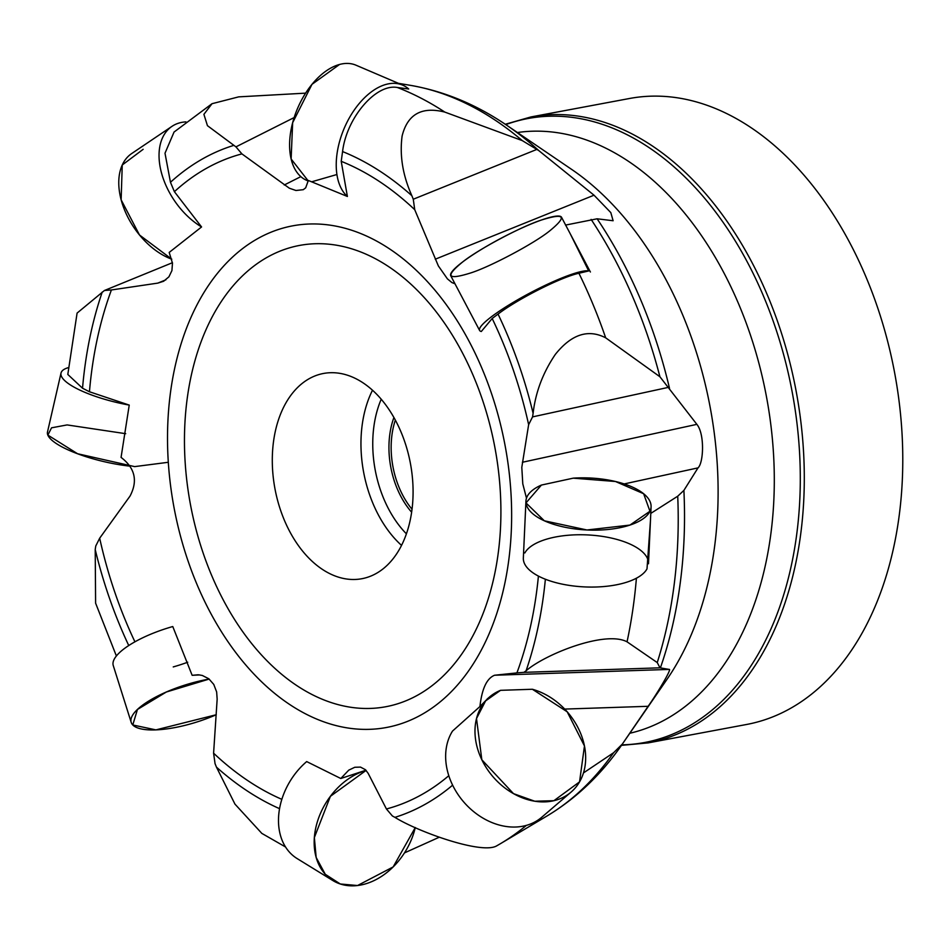 <?xml version="1.0" encoding="UTF-8"?>
<svg xmlns="http://www.w3.org/2000/svg" width="950" height="950" viewBox="0 0 950 950"><rect width="100%" height="100%" fill="white"/><g stroke="black" fill="none" stroke-linecap="round" stroke-linejoin="round"><path stroke-width="1.43" d="M565.535 225.091L597.111 218.797L613.118 220.744L610.814 212.61L594.023 195.201L538.816 150.611L522.263 140.6L444.802 112.088C421.764 106.269 407.538 114.226 402.123 135.957C399.499 155.444 402.753 175.358 411.872 195.724L413.274 199.227L414.723 209.677A335.647 221.528 -100.6 0 0 357.639 168.779A335.647 221.528 -100.6 0 0 341.216 161.322L342.57 151.572C346.524 117.847 375.927 83.386 397.361 87.495L408.702 88.991A62.641 36.777 113.1 0 0 402.634 85.12A62.641 36.777 113.1 0 0 386.163 84.372A62.641 36.777 113.1 0 0 341.525 135.268A62.641 36.777 113.1 0 0 347.391 196.472L308.322 180.464L305.698 187.827L303.252 189.691L295.961 190.499L289.358 188.219L241.906 153.888A335.647 221.528 -100.6 0 0 174.396 191.674L170.466 182.281L165.003 153.211L174.016 132.133M570.261 233.831L588.703 270.94A62.641 9.631 152.2 0 0 570.048 274.871A62.641 9.631 152.2 0 0 509.093 304.879A62.641 9.631 152.2 0 0 479.596 330.446A62.641 9.631 152.2 0 0 481.294 331.503L492.183 318.499L498.037 314.094C517.619 299.048 561.058 277.103 578.918 273.256L588.703 270.94M650.738 513.428L677.73 496.209L683.893 490.402L698.001 467.887C703.582 463.03 704.864 433.984 696.861 424.353L659.906 376.746L605.673 337.82C588.181 328.795 571.401 334.317 555.346 354.386C542.937 372.685 535.527 392.326 533.104 413.309L532.558 416.884L528.639 424.662A335.647 221.528 -100.6 0 0 492.183 318.499M305.615 93.147L238.676 96.864L212.016 103.704L203.906 114.344L207.444 125.673L235.944 146.87L241.906 153.888M404.474 852.898L439.209 837.247M583.466 772.92L613.605 752.721L622.428 743.957L648.126 706.301C656.153 695.091 672.303 668.408 669.192 669.418L660.001 667.814L657.246 662.566L627.047 641.82C605.008 630.087 544.338 654.633 526.086 670.807L523.901 672.351L516.919 672.897A335.647 221.528 -100.6 0 0 538.413 576.092M650.453 520.648L647.009 568.872A62.641 26.03 -177.4 0 1 627.368 581.994A62.641 26.03 -177.4 0 1 559.669 583.573A62.641 26.03 -177.4 0 1 523.343 558.066L525.932 501.161A62.641 26.03 2.6 0 0 562.258 526.656A62.641 26.03 2.6 0 0 629.957 525.077A62.641 26.03 2.6 0 0 651.082 506.837A62.641 26.03 2.6 0 0 573.218 478.159L541.405 485.07A62.641 26.03 2.6 0 0 525.932 501.161M77.104 313.072L104.429 290.498L111.411 289.964A335.647 221.528 -100.6 0 0 89.454 391.756L82.531 388.229L67.842 374.478M116.399 656.011L95.606 603.167L95.214 549.539L95.772 545.977L99.679 538.199A335.647 221.528 -100.6 0 0 134.936 641.844M496.399 846.023C480.949 854.466 417.418 831.499 394.927 817.356L392.386 815.979L386.424 808.972A335.647 221.528 -100.6 0 0 448.804 775.699M261.725 833.281L234.959 804.116L216.458 767.137L215.044 763.634L213.596 753.184A335.647 221.528 -100.6 0 0 281.829 799.33M531.038 116.921L629.518 98.491A318.416 210.152 79.4 0 1 902.5 443.686A318.416 210.152 79.4 0 1 746.617 724.47L648.149 742.888A318.416 210.152 79.4 0 0 804.021 462.116A318.416 210.152 79.4 0 0 531.038 116.921L505.258 124.26M613.605 752.721A382.363 252.368 -100.6 0 1 547.117 815.919C576.496 798.214 601.599 774.238 622.416 743.981L622.82 743.387M414.723 209.677L438.366 265.941L447.426 278.873L451.891 282.554L454.967 283.777M528.639 424.662L521.799 467.376L522.785 483.859L526.49 498.168M516.919 672.897L494.594 675.236C486.804 678.324 481.911 688.762 479.928 706.539L488.003 698.297M571.092 792.086A62.641 49.305 49.4 0 0 581.4 735.336A62.641 49.305 49.4 0 0 532.38 689.261L500.543 690.329A62.641 49.305 49.4 0 0 489.547 696.979A62.641 49.305 49.4 0 0 485.735 766.852A62.641 49.305 49.4 0 0 553.898 800.696A62.641 49.305 49.4 0 0 571.092 792.086L541.761 817.238A62.641 49.305 -130.6 0 1 524.566 825.847A62.641 49.305 -130.6 0 1 460.631 798.154A62.641 49.305 -130.6 0 1 452.509 731.084L479.928 706.539M386.424 808.972L368.173 773.359L365.406 769.69L360.501 767.101L354.766 767.279L348.769 770.141L340.789 778.501L365.952 770.224M332.821 880.531A62.641 46.562 121.6 0 0 357.532 885.531L340.29 883.987L325.28 874.285L316.172 857.47L314.355 837.556L330.386 796.326L366.106 770.391A62.641 46.562 121.6 0 0 317.288 822.047A62.641 46.562 121.6 0 0 332.821 880.531L297.136 858.574A62.641 46.562 -58.4 0 1 306.684 761.579L340.789 778.501M213.596 753.184L217.158 699.141L216.648 691.932L213.762 684.416L208.81 678.775L202.303 675.462L198.229 674.773L192.149 675.307L199.844 674.939M131.207 722.392A62.641 19.404 162.5 0 0 155.895 729.885L132.774 724.969L137.441 709.484L166.357 692.004L209.178 679.072A62.641 19.404 162.5 0 0 131.207 722.392L113.276 665.594A62.641 19.404 -17.5 0 1 172.769 626.537L192.149 675.307M99.679 538.199L130.031 496.078C138.011 480.902 135.031 468.006 121.066 457.401L129.236 405.092L89.454 391.756M111.411 289.964L157.819 283.112L163.638 281.248L168.91 276.83L171.926 270.596L172.473 263.174L169.195 252.427L201.566 226.955L174.396 191.674M347.391 196.472L341.216 161.322M356.214 378.848A104.405 68.899 -100.6 0 0 323.487 373.469A104.405 68.899 -100.6 0 0 272.353 464.55A104.405 68.899 -100.6 0 0 329.163 573.337A104.405 68.899 -100.6 0 0 361.879 578.716A104.405 68.899 -100.6 0 0 413.024 487.635A104.405 68.899 -100.6 0 0 356.214 378.848M395.343 420.09A70.466 46.514 -100.6 0 0 412.027 509.271M411.635 512.216A72.034 47.547 79.4 0 1 393.918 417.489M660.001 667.814L523.901 672.351M173.244 666.924A62.641 19.404 162.5 0 0 187.708 662.221M294.156 117.562L235.944 146.87M172.425 262.711L104.429 290.498M647.769 559.253A62.641 26.03 2.6 0 0 587.991 534.945A62.641 26.03 2.6 0 0 524.839 552.947M668.574 387.327L532.558 416.884M537.059 149.328L413.274 199.227M130.102 466.177A62.641 16.245 -167.1 0 1 47.5 431.989L61.026 373.029A62.641 16.245 12.9 0 0 129.236 405.092M68.459 367.603A62.641 16.245 12.9 0 0 61.026 373.029M143.165 149.304L122.241 164.991L121.137 199.797L139.496 234.994L171.784 259.184A62.641 39.52 -124 0 1 123.797 208.05A62.641 39.52 -124 0 1 131.682 153.556L171.962 126.362A62.641 39.52 56 0 0 161.987 174.681A62.641 39.52 56 0 0 201.566 226.955M185.915 121.885A62.641 39.52 56 0 0 183.445 122.111A62.641 39.52 56 0 0 171.962 126.362M308.287 181.058L306.826 180.429A62.641 36.777 -66.9 0 1 293.087 121.101A62.641 36.777 -66.9 0 1 339.53 64.469A62.641 36.777 -66.9 0 1 356.012 65.206L402.634 85.12M479.596 330.446L450.716 275.702A62.641 9.631 -27.8 0 1 480.213 250.135A62.641 9.631 -27.8 0 1 541.168 220.115A62.641 9.631 -27.8 0 1 561.521 217.253L590.401 271.997M357.532 885.531A62.641 46.562 121.6 0 0 415.281 827.521L393.169 866.922L357.532 885.531M155.895 729.885A62.641 19.404 162.5 0 0 216.256 714.732L155.895 729.885M168.316 462.282L134.639 466.616L77.544 453.732L47.856 435.088L51.538 427.821L67.106 424.923L125.697 433.687M336.918 174.515L311.553 181.842M308.299 180.999L291.127 158.982L292.647 122.716L311.98 84.348L339.53 64.469M541.168 220.115C564.953 212.61 567.649 216.315 549.254 231.242C533.852 243.592 490.853 266.475 471.069 272.828C447.284 280.345 444.576 276.64 462.971 261.713C478.384 249.351 521.384 226.48 541.168 220.115M541.405 485.07L525.991 502.906L544.326 520.79L586.946 529.981L629.957 525.077L649.954 511.242L643.625 493.727L615.446 481.496L573.218 478.159M500.543 690.329L485.593 700.898L476.508 718.544L481.828 759.774L513.499 793.642L534.767 801.23L553.898 800.696L579.548 781.886L584.464 745.964L567.186 711.788L532.38 689.261M522.263 140.6A382.363 252.368 -100.6 0 0 410.447 85.346L398.442 83.327M444.802 112.088A401.541 265.026 -100.6 0 0 397.361 87.495M605.673 337.82A401.541 265.026 -100.6 0 0 578.918 273.256M659.906 376.746A382.363 252.368 -100.6 0 0 591.114 219.402M627.047 641.82A401.541 265.026 -100.6 0 0 636.405 578.206M657.246 662.566A382.363 252.368 -100.6 0 0 677.73 496.209M547.117 815.919L500.626 843.576A401.541 265.026 -100.6 0 0 526.383 825.372M411.872 195.724A346.085 228.416 -100.6 0 0 342.57 151.572M526.086 670.807A346.085 228.416 -100.6 0 0 545.371 579.239M102.232 292.054A346.085 228.416 -100.6 0 0 82.531 388.229M233.391 145.504A346.085 228.416 -100.6 0 0 170.466 182.281M95.214 549.539A346.085 228.416 -100.6 0 0 128.761 645.561M394.927 817.356A346.085 228.416 -100.6 0 0 452.628 785.163M216.458 767.137A346.085 228.416 -100.6 0 0 279.549 808.664M622.903 743.28L666.995 679.333A310.211 204.737 -100.6 0 0 571.591 169.361L506.825 125.317A376.224 248.306 79.4 0 1 538.816 150.611M597.111 218.797A376.224 248.306 79.4 0 1 669.512 388.372M683.893 490.402A376.224 248.306 79.4 0 1 660.393 667.862M621.811 744.847A317.395 209.487 -100.6 0 0 800.28 482.659A317.395 209.487 -100.6 0 0 627.38 134.864A317.395 209.487 -100.6 0 0 505.78 124.604M629.803 733.258A305.698 201.756 -100.6 0 0 773.989 463.588A305.698 201.756 -100.6 0 0 607.763 149.162A305.698 201.756 -100.6 0 0 517.429 132.525M533.104 413.309A346.085 228.416 -100.6 0 0 498.037 314.094M372.637 238.984A255.17 168.411 79.4 0 1 469.288 669.881A255.17 168.411 79.4 0 1 176.819 521.158A255.17 168.411 79.4 0 1 372.637 238.984M373.077 257.521A234.638 154.862 -100.6 0 0 193.016 517.002A234.638 154.862 -100.6 0 0 461.961 653.754A234.638 154.862 -100.6 0 0 373.077 257.521M381.223 399.226A96.045 63.389 -100.6 0 0 406.41 533.829M401.529 545.383A104.405 68.899 79.4 0 1 372.507 390.213M648.126 706.301L564.704 709.08M669.192 669.418L494.594 675.236M300.841 176.641L284.24 185.001M165.906 279.811L157.819 283.112M698.001 467.887L624.186 483.93M696.861 424.353L522.381 462.27M594.023 195.201L435.254 259.207M77.093 313.072L67.806 374.478M173.981 132.097L212.016 103.704M496.102 846.201L500.626 843.576M261.701 833.316L285.511 846.961M506.825 125.317C476.425 104.571 444.303 91.248 410.447 85.346M621.443 745.37L648.149 742.888M489.547 696.979L487.089 699.081M648.494 563.754L651.082 506.837"/></g></svg>
